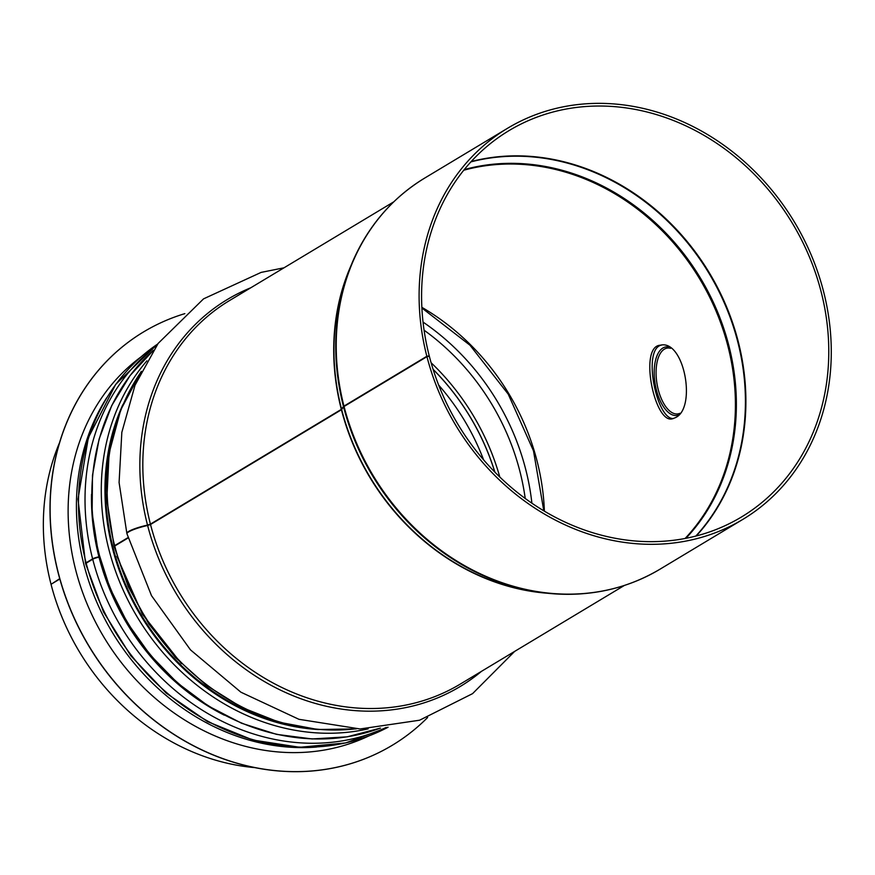 <?xml version="1.0" encoding="UTF-8"?>
<svg xmlns="http://www.w3.org/2000/svg" width="875" height="875" viewBox="0 0 875 875"><rect width="100%" height="100%" fill="white"/><g stroke="black" fill="none" stroke-linecap="round" stroke-linejoin="round"><path stroke-width="1.31" d="M675.347 417.681L672.317 418.819C654.533 423.959 638.597 346.281 660.275 345.22C684.25 338.975 696.948 408.308 675.347 417.681M661.511 345.1C641.966 348.742 656.633 420.262 673.531 418.512M86.188 563.172A5.523 0.897 165.5 0 0 85.641 563.763L103.513 611.942L130.812 655.802L166.108 693.022L207.517 721.602L252.853 740.031L299.731 747.283L345.636 742.941L388.073 727.212A223.792 193.67 -121 0 1 86.188 563.172L92.717 559.245A5.523 0.897 165.5 0 1 99.017 557.189L99.542 557.069M128.089 537.983L114.745 546.011A5.523 0.897 165.5 0 0 114.188 546.591L128.231 586.6L148.838 623.962L175.273 657.322L206.588 685.464L241.642 707.372L279.18 722.236L317.855 729.509L356.234 728.897M428.345 356.431L429.242 355.895A225.455 195.103 -121 0 1 509.031 130.605A225.455 195.103 -121 0 1 792.4 223.322A225.455 195.103 -121 0 1 741.344 517.07A225.455 195.103 -121 0 1 429.341 356.267L426.945 356.661L344.061 406.492A5.523 0.897 165.5 0 0 343.569 406.886L341.414 409.752L150.522 524.497L147.613 525.481A17.959 2.92 165.5 0 0 126.952 533.75L151.495 595.645L190.477 649.862L240.909 692.202L298.933 719.305L360.095 728.962L419.595 720.212L472.566 693.645L514.62 651.427M429.242 355.895L426.847 356.278L343.963 406.109A5.523 0.908 165.6 0 0 343.47 406.503L341.316 409.38L150.423 524.125L147.514 525.109A17.959 2.931 165.6 0 0 126.853 533.356A17.959 2.931 165.6 0 0 126.941 533.542M127.98 537.622L114.647 545.639A5.523 0.908 165.6 0 0 114.1 546.219A5.523 0.908 165.6 0 0 114.264 546.383M99.455 556.708L98.93 556.817A5.523 0.908 165.6 0 0 92.619 558.873L86.089 562.8A5.523 0.908 165.6 0 0 85.542 563.391A5.523 0.908 165.6 0 0 85.717 563.544M59.719 578.659L51.931 583.767M426.847 356.278A228.222 197.488 -121 0 1 507.609 128.242A228.222 197.488 -121 0 1 794.456 222.086A228.222 197.488 -121 0 1 742.766 519.433A228.222 197.488 -121 0 1 426.945 356.661M59.817 579.02L51.034 584.303A223.792 193.67 -121 0 0 254.723 767.605M50.947 583.931A223.792 193.67 -121 0 1 59.489 442.816M143.598 331.898A241.205 208.731 59 0 0 143.544 331.931A241.205 208.731 59 0 0 88.922 646.198A241.205 208.731 59 0 0 392.077 745.391A241.205 208.731 59 0 0 392.142 745.358M184.855 313.633A241.205 208.731 59 0 0 143.664 331.866A241.205 208.731 59 0 0 89.031 646.133A241.205 208.731 59 0 0 392.197 745.325A241.205 208.731 59 0 0 427.623 717.5M140.853 357.022A221.867 191.997 59 0 0 103.917 637.186A221.867 191.997 59 0 0 368.67 736.006M668.434 346.97A34.694 16.439 -99.3 0 0 654.948 382.681A34.694 16.439 -99.3 0 0 678.453 415.034M679.842 413.295A33.316 15.783 80.7 0 1 677.928 413.875A33.316 15.783 80.7 0 1 657.541 386.597A33.316 15.783 80.7 0 1 664.377 349.158A33.316 15.783 80.7 0 1 667.177 348.119A33.316 15.783 80.7 0 1 670.556 348.316M438.681 385.109A214.123 185.303 -121 0 1 483.58 459.802M433.136 369.436A218.695 189.252 -121 0 1 494.823 472.062M433.092 369.316A218.75 189.295 -121 0 1 494.911 472.15M431.102 362.731A221.036 191.275 -121 0 1 499.789 476.995M424.08 330.203A221.036 191.275 -121 0 1 525.219 498.455M423.041 322.088A225.083 194.786 -121 0 1 531.891 503.18M421.859 307.333A221.036 191.275 -121 0 1 544.381 511.153M463.75 170.242A221.036 191.275 -121 0 1 699.748 279.016A221.036 191.275 -121 0 1 685.103 538.464M464.275 169.586A221.298 191.505 -121 0 1 700.667 278.469A221.298 191.505 -121 0 1 685.923 538.3M470.903 161.886A225.323 194.983 -121 0 1 709.056 273.416A225.323 194.983 -121 0 1 695.833 536.069M471.22 161.547A225.455 195.103 -121 0 1 709.516 273.142A225.455 195.103 -121 0 1 696.281 535.948M343.963 406.109A228.222 197.488 -121 0 1 424.725 178.062L507.609 128.242M742.766 519.433L659.881 569.264A228.222 197.488 -121 0 1 344.061 406.492M343.47 406.503A227.959 197.269 -121 0 1 350.273 267.422A227.959 197.269 -121 0 1 383.184 213.041M609.503 589.542A227.959 197.269 -121 0 1 546.044 593.086A227.959 197.269 -121 0 1 343.569 406.886M341.556 409.183A223.923 193.78 -121 0 1 348.25 272.552L350.273 267.422C365.848 228.681 390.666 198.888 424.725 178.062M659.881 569.264C625.505 589.564 587.562 597.516 546.044 593.086L540.553 592.473A223.923 193.78 -121 0 1 341.655 409.555M341.316 409.38A223.792 193.67 -121 0 1 350.788 266.131M547.411 593.239A223.792 193.67 -121 0 1 341.414 409.752M150.423 524.125A223.792 193.67 -121 0 1 229.622 300.497L393.717 201.863M624.312 585.484L460.228 684.119A223.792 193.67 -121 0 1 150.522 524.497M147.514 525.109A225.827 195.42 -121 0 1 250.863 287.733M481.469 671.355A225.827 195.42 -121 0 1 147.613 525.481M114.647 545.639A223.792 193.67 -121 0 1 140.941 372.061M355.414 728.864A223.792 193.67 -121 0 1 114.745 546.011M98.984 556.806A219.177 189.667 -121 0 1 91.536 499.352M219.833 712.786A219.177 189.667 -121 0 1 99.072 557.178M98.93 556.817A219.231 189.711 -121 0 1 91.525 494.32M224.273 715.159A219.231 189.711 -121 0 1 99.017 557.189M92.619 558.873A223.792 193.67 -121 0 1 156.614 345.559M386.17 727.453A223.792 193.67 -121 0 1 92.717 559.245M86.089 562.8A223.792 193.67 -121 0 1 157.719 344.006L115.708 384.366L88.353 437.675L78.006 499.155L85.542 563.391M106.652 397.841A221.867 191.997 59 0 0 112.219 632.188A221.867 191.997 59 0 0 316.564 747.053M111.825 438.845A219.658 190.083 59 0 0 282.767 723.242M318.336 729.542A220.478 190.794 -121 0 1 122.938 404.502M146.912 360.828A223.245 193.189 59 0 0 137.298 617.116A223.245 193.189 59 0 0 368.145 728.864M380.428 728.087A223.245 193.189 -121 0 1 127.816 622.825A223.245 193.189 -121 0 1 153.355 350.35M421.892 308L470.006 345.242L508.222 394.144L533.487 450.844L543.802 510.803M284.014 267.805L261.122 272.398L203.558 298.856L158.145 343.416L135.034 385.197L121.833 432.337L119.087 482.53L126.853 533.356M114.1 546.219L106.838 499.384L109.091 453.206L120.75 409.839L141.302 371.328M181.42 663.633L142.33 614.086L116.911 556.314M380.472 728.087L347.134 736.837L312.145 738.948L276.587 734.366L241.566 723.231L208.152 705.917L177.395 682.938L150.227 655.014L127.487 623.011L109.889 587.923L97.978 550.823L92.116 512.87L92.498 475.245L99.105 439.097L111.737 405.552L130.014 375.637L153.377 350.306"/></g></svg>
